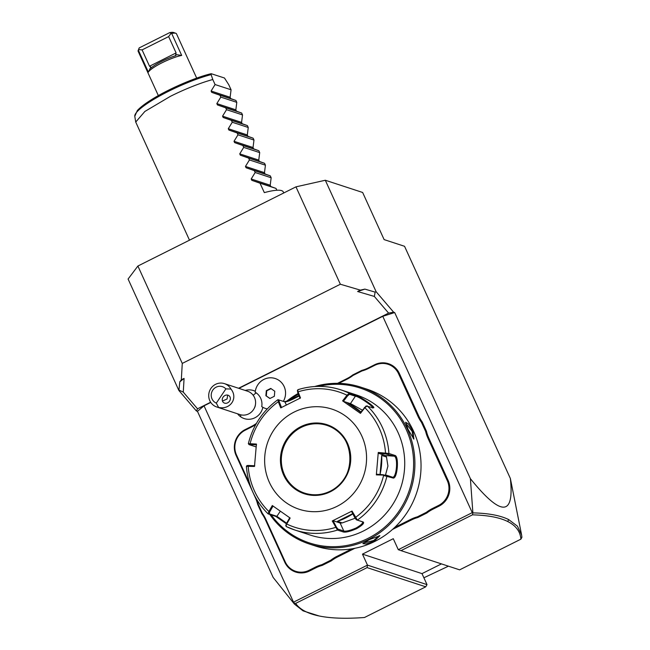 <?xml version="1.0" encoding="UTF-8"?>
<svg xmlns="http://www.w3.org/2000/svg" width="650" height="650" viewBox="0 0 650 650"><rect width="100%" height="100%" fill="white"/><g stroke="black" fill="none" stroke-linecap="round" stroke-linejoin="round"><path stroke-width="0.97" d="M459.639 569.847L520.894 539.167C520.309 531.497 515.913 525.614 507.699 521.511C499.533 517.449 487.776 515.231 472.444 514.849L400.993 550.639L459.639 569.847M238.883 388.367L382.769 316.306L472.249 512.647L398.287 549.689L400.993 550.639M210.649 402.236L197.535 408.801L196.414 410.987L178.888 390.496L179.806 381.81L184.072 378.422L181.317 379.795L182.268 363.415L340.356 284.237L295.969 186.851L325.317 180.253L362.643 192.473L384.118 239.598L404.552 246.293L510.364 478.473L521.601 534.942L521.909 537.314L520.894 539.167M521.601 534.942L517.441 526.183L508.674 519.577C500.402 515.474 488.475 513.24 472.883 512.883L472.444 514.849M325.317 180.253L376.123 291.72L393.64 312.203L388.602 313.105L238.55 388.261M510.364 478.473C514.459 516.653 501.134 516.717 470.397 478.676L394.68 312.544L393.64 312.203M340.356 284.237L360.36 290.127L364.902 289.112L357.606 291.509L374.343 296.441L375.148 292.126L376.123 291.72M375.148 292.126L364.902 289.112M360.36 290.127L357.606 291.509M197.535 408.801L183.276 392.129L184.072 378.422M374.343 296.441L388.602 313.105M179.319 390.203L183.276 392.129M179.806 381.81L181.317 379.795M182.268 363.415L137.889 266.029L295.969 186.851M178.888 390.496L128.091 279.029L137.889 266.029M276.372 581.474L294.393 604.061L273.162 577.46L197.454 411.328L204.035 405.819L293.516 602.168L367.477 565.126L362.464 554.133L421.996 573.625L441.456 563.883M196.414 410.987L197.454 411.328M293.516 602.168L293.426 602.753L295.636 603.403C299.764 609.391 307.588 613.584 319.101 615.964C330.728 618.361 345.849 618.873 364.488 617.5L425.742 586.82L427.009 584.626L421.996 573.625M425.742 586.82L367.096 567.613L367.477 565.126L427.009 584.626M367.096 567.613L295.636 603.403M294.393 604.061L303.046 610.854L319.101 615.964M210.779 402.439L204.035 405.819M382.769 316.306L394.68 312.544M472.249 512.647L472.883 512.874L470.397 478.676M398.287 549.689L393.283 538.696L362.464 554.133M240.866 414.838A15.803 4.038 125 0 0 240.679 416.796A14.763 14.227 108.1 0 1 237.575 413.806M245.229 390.447A14.763 14.227 108.1 0 1 255.296 391.292M240.679 416.796A14.763 14.227 -71.9 0 0 262.86 407.306M255.783 424.515A36.879 35.547 108.1 0 1 251.453 427.066L245.261 430.17A18.614 17.94 -71.9 0 0 236.511 455L236.072 455.366L255.418 497.811A36.181 34.873 -71.9 0 1 257.692 504.465L261.901 513.703A36.181 34.873 -71.9 0 1 265.411 519.74L284.757 562.185A19.321 18.623 108.1 0 0 309.579 570.968L315.77 567.872A36.181 34.873 -71.9 0 1 322.278 565.378L331.346 560.844A36.181 34.873 -71.9 0 1 337.285 557.099L354.835 548.308M236.072 455.366A19.321 18.623 108.1 0 1 245.148 429.601L251.347 426.497A36.181 34.873 -71.9 0 0 256.401 423.418M346.881 378.658A36.181 34.873 -71.9 0 0 352.812 374.904L352.983 375.448A36.879 35.547 108.1 0 1 346.986 379.226L346.881 378.658L337.553 383.321M352.812 374.904L361.879 370.37A36.181 34.873 -71.9 0 0 368.387 367.884L374.579 364.78A19.321 18.623 108.1 0 1 399.409 373.571L418.746 416.008A36.181 34.873 -71.9 0 0 422.256 422.045L426.465 431.283A36.181 34.873 -71.9 0 0 428.74 437.938L448.086 480.382A19.321 18.623 108.1 0 1 439.01 506.147L432.811 509.251A36.181 34.873 -71.9 0 0 426.871 512.996L417.812 517.538A36.181 34.873 -71.9 0 0 411.304 520.024L392.519 529.433M254.15 408.501A8.783 8.466 -71.9 0 0 255.458 404.527M265.428 408.428A15.738 15.169 -71.9 0 0 267.264 408.899A15.738 15.169 -71.9 0 1 265.444 408.436L265.444 408.436A15.738 15.169 -71.9 0 0 265.444 408.436A15.738 15.169 -71.9 0 1 261.739 406.616A13.959 13.455 -71.9 0 0 256.206 392.876A13.959 13.455 -71.9 0 0 255.182 392.226A15.738 15.169 -71.9 0 1 275.218 378.519L275.234 378.527A15.738 15.169 -71.9 0 0 275.226 378.527A15.738 15.169 -71.9 0 1 283.335 401.367A15.738 15.169 -71.9 0 0 275.218 378.519M265.874 395.704L269.888 398.515L274.341 396.289L274.771 391.251L270.757 388.432L266.313 390.658L265.874 395.704L270.026 398.45M271.066 388.651L266.752 390.804L266.321 395.85M266.313 390.658L266.752 390.804M216.32 403.122L218.595 407.436A12.293 11.846 108.1 0 1 216.775 406.998L239.882 414.562A12.293 11.846 -71.9 0 0 254.312 408.192A12.293 11.846 -71.9 0 0 250.543 392.706A12.293 11.846 108.1 0 0 247.536 391.202L224.429 383.63A12.293 11.846 108.1 0 1 227.443 385.141A12.293 11.846 108.1 0 1 230.953 389.049L225.891 388.879A8.783 8.466 -71.9 0 0 212.761 390.154A8.783 8.466 -71.9 0 0 216.32 403.122L225.891 388.879M216.775 406.998A12.293 11.846 108.1 0 1 213.769 405.494A12.293 11.846 108.1 0 1 209.999 390.008A12.293 11.846 108.1 0 1 224.429 383.63M218.595 407.436C230.344 410.077 238.387 398.101 230.953 389.049M229.539 401.148A4.388 3.786 131.2 0 0 229.19 395.866A4.388 3.786 131.2 0 0 223.047 397.191A4.388 3.786 131.2 0 0 223.405 402.472A4.388 3.786 131.2 0 0 229.539 401.148M222.454 401.058L227.086 398.994L227.638 395.102M256.734 499.533A36.879 35.547 108.1 0 1 258.164 504.164L257.692 504.465M236.511 455L249.689 483.909M346.986 379.226L338.756 383.346M352.983 375.448L361.928 370.971L361.879 370.37M422.256 422.045L421.493 422.362A36.879 35.547 108.1 0 1 417.95 416.26L398.613 373.815A18.614 17.94 -71.9 0 0 374.692 365.349L368.493 368.452A36.879 35.547 108.1 0 1 361.928 370.971M421.493 422.362L425.644 431.47L426.465 431.283M426.871 512.996L426.351 512.338A36.879 35.547 108.1 0 1 432.348 508.56L438.547 505.464A18.614 17.94 -71.9 0 0 447.289 480.634L427.944 438.189A36.879 35.547 108.1 0 1 425.644 431.47M426.351 512.338L417.414 516.815L417.812 517.538M394.713 527.41L410.841 519.334A36.879 35.547 108.1 0 1 417.414 516.815M331.346 560.844L330.817 560.186A36.879 35.547 108.1 0 1 336.814 556.408L351.959 548.827M330.817 560.186L321.88 564.663L322.278 565.378M261.901 513.703L262.316 513.273A36.879 35.547 108.1 0 1 265.85 519.374L285.196 561.811A18.614 17.94 -71.9 0 0 309.116 570.286L315.307 567.182A36.879 35.547 108.1 0 1 321.88 564.663M262.316 513.273L258.164 504.164M269.815 514.459A82.542 79.56 -71.9 0 0 309.368 544.017L315.502 546.024A82.542 79.56 -71.9 0 0 374.839 541.409A82.542 79.56 -71.9 0 0 420.932 461.386A82.542 79.56 -71.9 0 0 366.876 389.147L360.75 387.14A82.542 79.56 -71.9 0 0 314.665 386.523M369.371 539.622L379.901 535.697L374.173 541.19L366.064 543.977L362.871 543.628L369.371 539.622M309.368 544.017A82.542 79.56 -71.9 0 0 368.704 539.403A82.542 79.56 -71.9 0 0 414.798 459.379A82.542 79.56 -71.9 0 0 360.75 387.14M412.945 431.096L413.879 439.083L408.143 429.528L405.624 422.24L408.354 423.865L412.945 431.096L412.149 431.348L413.359 438.718M298.139 393.486A82.542 79.56 -71.9 0 0 286.764 401.164M298.447 394.257A81.486 78.544 -71.9 0 0 289.437 400.099M271.213 514.914A81.486 78.544 -71.9 0 0 368.006 538.371A81.486 78.544 -71.9 0 0 409.614 438.246A81.486 78.544 -71.9 0 0 318.671 386.376M388.172 454.228L388.911 453.473A73.759 71.094 108.1 0 0 367.217 405.86L364.837 407.704A71.159 68.583 108.1 0 1 385.523 453.091L385.458 453.863L394.062 456.154C398.458 456.625 396.549 478.993 392.259 477.108L386.368 475.183L376.342 474.882L378.267 452.465L388.911 453.473L394.802 455.398C399.433 455.829 397.377 480.009 392.852 477.961L383.589 475.499A71.159 68.583 108.1 0 1 355.379 517.506L354.835 517.717L356.379 519.829L362.269 521.755C363.456 522.811 361.384 524.908 356.037 528.036C350.139 530.546 346.044 531.538 343.777 531.017L337.886 529.092L337.464 530.067L332.264 520.959L352.04 511.054L357.37 520.097L363.261 522.023C364.528 523.128 362.277 525.363 356.509 528.726C350.139 531.44 345.751 532.537 343.346 531.992L337.464 530.067A73.759 71.094 108.1 0 1 294.751 529.986L310.416 535.121A73.759 71.094 -71.9 0 0 363.439 530.993A73.759 71.094 -71.9 0 0 404.625 459.485A73.759 71.094 -71.9 0 0 356.33 394.932L340.665 389.797A73.759 71.094 108.1 0 1 349.253 393.266L355.136 395.2C358.678 395.151 377.926 408.639 373.108 407.794L366.064 405.982L360.059 413.034L360.457 413.376L342.607 400.871L346.994 395.2L349.253 393.266L349.505 394.29L355.396 396.224C358.8 396.175 376.594 408.647 372.076 407.916M283.936 401.619C286.098 401.643 290.241 400.026 296.376 396.784L298.927 395.484M297.529 390.699L297.7 392.356L297.96 389.724L297.351 390.772M256.141 446.924L249.047 444.608L248.332 443.69L250.112 443.723A71.159 68.583 108.1 0 1 278.322 401.724L280.719 407.867L300.503 397.954L298.098 391.82A71.159 68.583 108.1 0 1 346.994 395.2L347.644 395.809L349.505 394.29M360.457 413.376L364.837 407.704L364.333 407.509M392.438 477.149L392.852 477.961M363.261 522.023L362.619 522.048M286.276 523.738L275.868 516.433L268.109 513.874C255.06 500.89 247.821 485.014 246.391 466.253L247.154 465.497M286.601 523.177L276.892 516.311L269.23 513.801L269.717 511.834L273.065 506.009M269.23 513.801L268.198 513.923L268.864 511.517L269.717 511.834M249.047 444.608L250.396 444.519L250.112 443.723L256.425 444.039L254.491 466.448L246.504 466.318M337.886 529.092L336.342 526.979L335.603 527.402A71.159 68.583 108.1 0 1 286.707 524.022L290.152 518.05L272.301 505.538L268.864 511.517A71.159 68.583 108.1 0 1 248.178 466.131L248.584 465.473L247.244 465.562M281.548 407.599L279.216 401.619L278.322 401.724L278.046 399.693L284.984 401.903M248.332 443.69C252.956 425.368 262.811 410.711 277.891 399.701L278.046 399.693M279.216 401.619L279.037 399.961M286.349 404.999L284.928 401.887C286.959 401.887 290.81 400.376 296.481 397.353L299.13 396.012M297.7 392.356L300.04 398.344M337.074 506.326A52.683 50.781 -71.9 0 0 361.822 436.052A52.683 50.781 -71.9 0 0 294.125 412.076A52.683 50.781 -71.9 0 0 269.376 482.357A52.683 50.781 -71.9 0 0 337.074 506.326M342.607 400.871L343.379 401.342L347.644 395.809M343.379 401.342L350.407 403.642A10.538 0.788 -146.1 0 1 352.446 404.633L362.302 410.134M360.88 411.97A63.928 61.62 -71.9 0 0 347.628 403.049L352.446 404.633M347.628 403.049L360.693 412.214M378.267 452.465L378.389 453.253L385.458 453.863M378.389 453.253L385.426 455.561A10.538 2.722 -86 0 1 386.506 457.023L387.928 466.058L385.491 475.02M381.688 455.447L380.063 474.24A63.928 61.62 -71.9 0 0 381.688 455.447L386.506 457.023M380.063 474.24L381.184 474.606M376.342 474.882L376.586 474.207L383.654 474.817M352.04 511.054L351.577 511.436L354.835 517.717M355.119 518.253L342.249 522.909A10.538 1.934 -24.5 0 1 340.121 522.998L333.092 520.699L332.264 520.959M352.731 513.663L337.431 521.332A63.928 61.62 -71.9 0 0 352.82 513.841M337.431 521.332L342.249 522.909M336.342 526.979L333.092 520.699M289.754 517.701L286.398 523.526L286.171 526.516L285.773 525.314M286.398 523.526L285.911 525.492M254.735 465.782L248.584 465.473M250.396 444.519L256.547 444.827M284.521 474.931A35.653 34.361 -71.9 0 0 304.688 493.147A35.653 34.361 -71.9 0 0 330.265 491.173C358.093 479.066 355.672 433.022 326.869 425.384A35.653 34.361 -71.9 0 0 301.267 427.383A35.653 34.361 -71.9 0 0 284.521 474.931M379.251 535.657L373.701 540.508L363.374 543.059M405.641 422.971L412.149 431.348M423.889 577.777L448.443 566.174M189.491 240.183L135.72 122.046L144.885 111.442L170.471 96.297A52.683 9.685 -24.5 0 1 212.786 79.519L211.12 74.62A51.155 9.409 155.5 0 0 160.802 95.347A51.155 9.409 155.5 0 0 134.786 116.301L135.72 122.046M283.766 192.969L283.286 191.912A52.683 9.685 -24.5 0 0 264.331 192.619L260.033 183.202L251.802 180.326L251.193 178.994L255.166 172.51L254.304 170.633L246.074 167.757L245.464 166.424L249.438 159.941L248.576 158.064L240.346 155.188L239.736 153.855L243.709 147.379L242.856 145.502L234.618 142.626L234.016 141.294L237.981 134.81L237.128 132.933L228.898 130.057L228.288 128.724L232.253 122.241L231.4 120.372L223.169 117.496L222.56 116.163L226.525 109.679L225.672 107.803L217.441 104.926L216.832 103.594L220.805 97.11L219.944 95.233L211.713 92.357L211.104 91.024L215.077 84.549L231.067 89.781L228.784 84.76L224.469 78L211.177 73.702C194.968 77.496 168.212 89.123 151.678 99.539C144.982 103.707 140.197 107.38 137.321 110.565L134.786 116.301M211.372 73.718L211.12 74.62M215.077 84.549L212.786 79.519M276.851 190.247L276.031 188.435L270.822 186.55L270.213 185.218L271.156 177.751L270.303 175.874L265.094 173.989L264.485 172.656L265.428 165.181L264.574 163.304L259.366 161.419L258.757 160.087L259.707 152.612L258.846 150.735L253.638 148.85L253.029 147.518L253.979 140.051L253.118 138.174L247.91 136.289L247.309 134.956L248.251 127.481L247.398 125.604L242.182 123.719L241.581 122.387L242.523 114.92L241.67 113.043L236.462 111.158L235.852 109.826L236.795 102.351L235.942 100.474L230.734 98.589L230.124 97.256L231.067 89.781M235.942 100.474L219.944 95.233M236.795 102.351L220.805 97.11M241.67 113.043L225.672 107.803M242.523 114.92L226.525 109.679M247.398 125.604L231.4 120.372M248.251 127.481L232.253 122.241M253.118 138.174L237.128 132.933M253.979 140.051L237.981 134.81M258.846 150.735L242.856 145.502M259.707 152.612L243.709 147.379M264.574 163.304L248.576 158.064M265.428 165.181L249.438 159.941M270.303 175.874L254.304 170.633M271.156 177.751L255.166 172.51M276.031 188.435L260.033 183.202M196.69 78.122L176.491 33.808A21.076 3.876 155.5 0 0 175.857 33.304A21.076 3.876 155.5 0 0 171.673 33.442L181.691 55.437A21.076 3.876 -24.5 0 0 162.004 62.79A21.076 3.876 -24.5 0 0 148.362 72.126L138.344 50.131A21.076 3.876 155.5 0 0 138.182 50.472A21.076 3.876 155.5 0 0 138.141 51.285L158.34 95.599M150.735 68.177L150.995 67.998A19.321 3.551 -24.5 0 1 175.5 55.721L175.711 54.543L181.691 55.437M175.979 55.534L175.5 55.721M148.362 72.126L150.849 66.991L149.532 66.227L176.093 52.926L175.711 54.543M150.995 67.998L150.849 66.991M138.344 50.131L138.58 49.579L142.09 49.896L149.532 66.227M142.09 49.896L168.643 36.595L176.093 52.926M171.673 33.442L169.666 32.646A19.321 3.551 -24.5 0 1 173.591 32.5L175.857 33.304M138.58 49.579L139.23 47.889L169.666 32.646M171.039 33.321L168.643 36.595M138.182 50.472L139.059 48.238A19.321 3.551 -24.5 0 1 139.23 47.889M507.699 521.511L508.674 519.577M253.224 395.322A15.803 4.038 -55 0 1 256.206 392.876M245.261 430.17L245.148 429.601M251.453 427.066L251.347 426.497M368.493 368.452L368.387 367.884M374.692 365.349L374.579 364.78M398.613 373.815L399.409 373.571M417.95 416.26L418.746 416.008M427.944 438.189L428.74 437.938M447.289 480.634L448.086 480.382M438.547 505.464L439.01 506.147M432.348 508.56L432.811 509.251M410.841 519.334L411.304 520.024M336.814 556.408L337.285 557.099M315.307 567.182L315.77 567.872M309.116 570.286L309.579 570.968M285.196 561.811L284.757 562.185M265.85 519.374L265.411 519.74M386.368 475.183L386.969 476.036A73.759 71.094 108.1 0 1 357.37 520.097L356.379 519.829M297.96 389.724A73.759 71.094 108.1 0 1 340.665 389.797C326.479 385.271 312.203 385.239 297.838 389.716M355.136 395.2L355.396 396.224L350.407 403.642M394.802 455.398L394.062 456.154L385.426 455.561M356.509 528.726L356.037 528.036M343.346 531.992L343.777 531.017L340.121 522.998M286.138 526.508L294.751 529.986A73.759 71.094 108.1 0 1 286.171 526.516M275.868 516.433L276.892 516.311L280.329 511.192M296.376 396.784L296.481 397.353M330.419 491.717A36.351 35.043 -71.9 0 0 347.49 443.227A36.351 35.043 -71.9 0 0 300.779 426.684A36.351 35.043 -71.9 0 0 283.701 475.174A36.351 35.043 -71.9 0 0 330.419 491.717M330.306 491.148A35.653 34.361 -71.9 0 0 350.22 456.584A35.653 34.361 -71.9 0 0 326.869 425.384A35.653 34.361 -71.9 0 0 301.243 427.375A35.653 34.361 -71.9 0 0 281.336 461.939A35.653 34.361 -71.9 0 0 304.679 493.139C313.389 495.861 321.921 495.194 330.281 491.148M374.173 541.19L373.701 540.508M211.104 91.024L230.124 97.256M211.713 92.357L230.734 98.589M216.832 103.594L235.852 109.826M217.441 104.926L236.462 111.158M222.56 116.163L241.581 122.387M223.169 117.496L242.182 123.719M228.288 128.724L247.309 134.956M228.898 130.057L247.91 136.289M234.016 141.294L253.029 147.518M234.618 142.626L253.638 148.85M239.736 153.855L258.757 160.087M240.346 155.188L259.366 161.419M245.464 166.424L264.485 172.656M246.074 167.757L265.094 173.989M251.193 178.994L270.213 185.218M251.802 180.326L270.822 186.55M278.029 399.685L279.029 399.953"/></g></svg>
